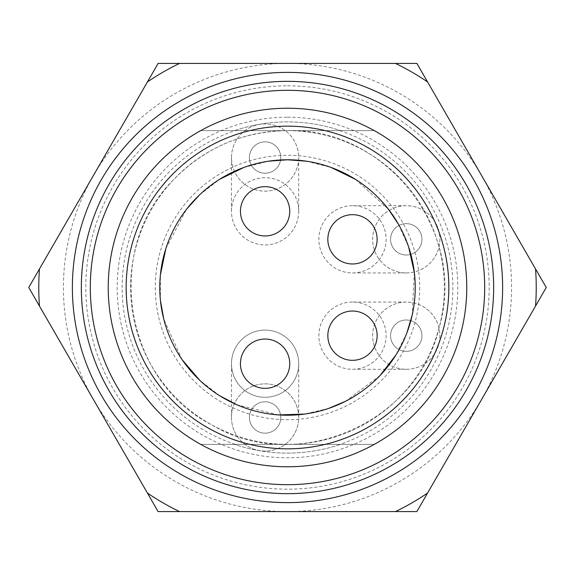 <?xml version="1.0" encoding="UTF-8"?>
<svg xmlns="http://www.w3.org/2000/svg" width="575" height="575" viewBox="0 0 575 575"><rect width="100%" height="100%" fill="white"/><g stroke="black" fill="none" stroke-linecap="round" stroke-linejoin="round"><path stroke-width="0.43" stroke-dasharray="2.88 2.16" d="M287.5 85.826A201.674 201.674 0 0 1 462.156 388.341A201.674 201.674 0 0 1 112.844 388.341A201.674 201.674 0 0 1 287.5 85.826M327.836 335.678A24.646 24.646 0 0 1 364.809 314.331A24.646 24.646 0 0 1 364.809 357.025A24.646 24.646 0 0 1 327.836 335.678M377.135 239.322A24.646 24.646 0 0 0 352.482 214.676A24.646 24.646 0 0 0 327.836 239.322A24.646 24.646 0 0 0 352.482 263.968A24.646 24.646 0 0 0 377.135 239.322M240.443 211.312A24.646 24.646 0 0 1 277.416 189.966A24.646 24.646 0 0 1 277.416 232.659A24.646 24.646 0 0 1 240.443 211.312M240.443 363.688A24.646 24.646 0 0 1 277.416 342.341A24.646 24.646 0 0 1 277.416 385.034A24.646 24.646 0 0 1 240.443 363.688M415.229 287.5A127.729 127.729 0 0 0 223.639 176.884A127.729 127.729 0 0 0 223.639 398.116A127.729 127.729 0 0 0 415.229 287.5A127.729 127.729 0 0 0 223.639 176.884A127.729 127.729 0 0 0 223.639 398.116A127.729 127.729 0 0 0 415.229 287.5M448.838 287.5A161.338 161.338 0 0 1 206.827 427.225A161.338 161.338 0 0 1 206.827 147.775A161.338 161.338 0 0 1 448.838 287.5M200.711 130.64A179.271 179.271 0 0 0 200.682 444.338A179.271 179.271 0 0 1 200.711 130.64L374.289 130.64A179.271 179.271 0 0 1 374.253 444.374A179.271 179.271 0 0 0 374.289 130.64A179.271 179.271 0 0 1 374.253 444.374L200.682 444.338A179.271 179.271 0 0 1 200.711 130.64A179.271 179.271 0 0 0 200.682 444.338L374.253 444.374A179.271 179.271 0 0 0 374.289 130.64L200.711 130.64M340.587 130.64L374.289 130.64L340.587 130.64A165.6 165.6 0 0 0 234.413 130.64A165.6 165.6 0 0 1 340.587 130.64M234.384 444.346L200.682 444.338L234.384 444.346A165.6 165.6 0 0 0 340.551 444.367A165.6 165.6 0 0 1 234.384 444.346M147.416 493.034A248.731 248.731 0 0 0 179.544 511.585L395.456 511.585A248.731 248.731 0 0 0 427.584 493.034L535.541 306.051A248.731 248.731 0 0 0 535.541 268.949L427.584 81.966A248.731 248.731 0 0 0 395.456 63.415L179.544 63.415A248.731 248.731 0 0 0 147.416 81.966L39.459 268.949A248.731 248.731 0 0 0 39.459 306.051L147.416 493.034M287.5 444.36A156.86 156.86 0 0 1 130.64 287.5A156.86 156.86 0 0 1 287.5 130.64A156.86 156.86 0 0 1 423.344 365.93A156.86 156.86 0 0 1 151.656 365.93A156.86 156.86 0 0 1 287.5 130.64A156.86 156.86 0 0 1 444.36 287.5A156.86 156.86 0 0 1 287.5 444.36M235.089 444.346A165.377 165.377 0 0 1 235.118 130.64M265.089 397.303A33.616 33.616 0 0 0 298.705 363.688A33.616 33.616 0 0 0 265.089 330.079A33.616 33.616 0 0 0 231.481 363.688A33.616 33.616 0 0 0 265.089 397.303M352.482 272.938A33.616 33.616 0 0 0 381.592 222.518A33.616 33.616 0 0 0 323.373 222.518A33.616 33.616 0 0 0 352.482 272.938A33.616 33.616 0 0 0 386.098 239.322A33.616 33.616 0 0 0 352.482 205.706A33.616 33.616 0 0 0 318.873 239.322A33.616 33.616 0 0 0 352.482 272.938L406.266 272.938A33.616 33.616 0 0 1 377.157 222.518A33.616 33.616 0 0 1 435.376 222.518A33.616 33.616 0 0 1 406.266 272.938A33.616 33.616 0 0 1 372.65 239.322A33.616 33.616 0 0 1 406.266 205.706A33.616 33.616 0 0 1 439.875 239.322A33.616 33.616 0 0 1 406.266 272.938A33.616 33.616 0 0 1 372.65 239.322A33.616 33.616 0 0 1 406.266 205.706A33.616 33.616 0 0 1 439.875 239.322A33.616 33.616 0 0 1 406.266 272.938A33.616 33.616 0 0 1 372.65 239.322A33.616 33.616 0 0 1 406.266 205.706A33.616 33.616 0 0 1 439.875 239.322A33.616 33.616 0 0 1 406.266 272.938A33.616 33.616 0 0 1 372.65 239.322A33.616 33.616 0 0 1 406.266 205.706A33.616 33.616 0 0 1 439.875 239.322A33.616 33.616 0 0 1 406.266 272.938M265.089 244.921A33.616 33.616 0 0 0 294.199 194.508A33.616 33.616 0 0 0 235.98 194.508A33.616 33.616 0 0 0 265.089 244.921A33.616 33.616 0 0 0 298.705 211.312A33.616 33.616 0 0 0 265.089 177.697A33.616 33.616 0 0 0 231.481 211.312A33.616 33.616 0 0 0 265.089 244.921M352.482 369.294A33.616 33.616 0 0 0 381.592 318.873A33.616 33.616 0 0 0 323.373 318.873A33.616 33.616 0 0 0 352.482 369.294A33.616 33.616 0 0 0 386.098 335.678A33.616 33.616 0 0 0 352.482 302.062A33.616 33.616 0 0 0 318.873 335.678A33.616 33.616 0 0 0 352.482 369.294L406.266 369.294A33.616 33.616 0 0 1 377.157 318.873A33.616 33.616 0 0 1 435.376 318.873A33.616 33.616 0 0 1 406.266 369.294A33.616 33.616 0 0 1 372.65 335.678A33.616 33.616 0 0 1 406.266 302.062A33.616 33.616 0 0 1 439.875 335.678A33.616 33.616 0 0 1 406.266 369.294A33.616 33.616 0 0 1 372.65 335.678A33.616 33.616 0 0 1 406.266 302.062A33.616 33.616 0 0 1 439.875 335.678A33.616 33.616 0 0 1 406.266 369.294A33.616 33.616 0 0 1 372.65 335.678A33.616 33.616 0 0 1 406.266 302.062A33.616 33.616 0 0 1 439.875 335.678A33.616 33.616 0 0 1 406.266 369.294A33.616 33.616 0 0 1 372.65 335.678A33.616 33.616 0 0 1 406.266 302.062A33.616 33.616 0 0 1 439.875 335.678A33.616 33.616 0 0 1 406.266 369.294M339.882 130.64A165.377 165.377 0 0 1 339.854 444.367M287.5 493.659A206.159 206.159 0 0 0 466.037 184.424A206.159 206.159 0 0 0 108.962 184.424A206.159 206.159 0 0 0 287.5 493.659A206.159 206.159 0 0 0 466.037 184.424A206.159 206.159 0 0 0 108.962 184.424A206.159 206.159 0 0 0 287.5 493.659M406.266 351.361A15.683 15.683 0 0 0 419.851 327.836A15.683 15.683 0 0 0 392.682 327.836A15.683 15.683 0 0 0 406.266 351.361A15.683 15.683 0 0 0 419.851 327.836A15.683 15.683 0 0 0 392.682 327.836A15.683 15.683 0 0 0 406.266 351.361M298.705 157.528A33.616 33.616 0 0 1 248.285 186.638A33.616 33.616 0 0 1 248.285 128.419A33.616 33.616 0 0 1 298.705 157.528A33.616 33.616 0 0 1 265.089 191.144A33.616 33.616 0 0 1 231.481 157.528A33.616 33.616 0 0 1 265.089 123.92A33.616 33.616 0 0 1 298.705 157.528A33.616 33.616 0 0 1 265.089 191.144A33.616 33.616 0 0 1 231.481 157.528A33.616 33.616 0 0 1 265.089 123.92A33.616 33.616 0 0 1 298.705 157.528A33.616 33.616 0 0 1 265.089 191.144A33.616 33.616 0 0 1 231.481 157.528A33.616 33.616 0 0 1 265.089 123.92A33.616 33.616 0 0 1 298.705 157.528A33.616 33.616 0 0 1 265.089 191.144A33.616 33.616 0 0 1 231.481 157.528A33.616 33.616 0 0 1 265.089 123.92A33.616 33.616 0 0 1 298.705 157.528L298.705 211.312M280.78 157.528A15.683 15.683 0 0 0 257.248 143.944A15.683 15.683 0 0 0 257.248 171.113A15.683 15.683 0 0 0 280.78 157.528A15.683 15.683 0 0 0 257.248 143.944A15.683 15.683 0 0 0 257.248 171.113A15.683 15.683 0 0 0 280.78 157.528M406.266 255.005A15.683 15.683 0 0 0 419.851 231.481A15.683 15.683 0 0 0 392.682 231.481A15.683 15.683 0 0 0 406.266 255.005A15.683 15.683 0 0 0 419.851 231.481A15.683 15.683 0 0 0 392.682 231.481A15.683 15.683 0 0 0 406.266 255.005M265.089 451.08A33.616 33.616 0 0 1 231.481 417.472A33.616 33.616 0 0 1 265.089 383.856A33.616 33.616 0 0 1 298.705 417.472A33.616 33.616 0 0 1 265.089 451.08A33.616 33.616 0 0 1 231.481 417.472A33.616 33.616 0 0 1 265.089 383.856A33.616 33.616 0 0 1 298.705 417.472A33.616 33.616 0 0 1 265.089 451.08A33.616 33.616 0 0 1 231.481 417.472A33.616 33.616 0 0 1 265.089 383.856A33.616 33.616 0 0 1 298.705 417.472A33.616 33.616 0 0 1 265.089 451.08M231.481 363.688A33.616 33.616 0 0 0 265.089 397.303A33.616 33.616 0 0 0 298.705 363.688A33.616 33.616 0 0 0 265.089 330.079A33.616 33.616 0 0 0 231.481 363.688A33.616 33.616 0 0 0 265.089 397.303A33.616 33.616 0 0 0 298.705 363.688A33.616 33.616 0 0 0 265.089 330.079A33.616 33.616 0 0 0 231.481 363.688L231.481 417.472A33.616 33.616 0 0 1 281.901 388.362A33.616 33.616 0 0 1 281.901 446.581A33.616 33.616 0 0 1 231.481 417.472A33.616 33.616 0 0 1 265.089 383.856A33.616 33.616 0 0 1 298.705 417.472A33.616 33.616 0 0 1 265.089 451.08A33.616 33.616 0 0 1 231.481 417.472M249.406 417.472A15.683 15.683 0 0 0 272.938 431.056A15.683 15.683 0 0 0 272.938 403.887A15.683 15.683 0 0 0 249.406 417.472A15.683 15.683 0 0 0 272.938 431.056A15.683 15.683 0 0 0 272.938 403.887A15.683 15.683 0 0 0 249.406 417.472M287.5 63.415A224.085 224.085 0 0 0 93.438 399.539A224.085 224.085 0 0 0 481.562 399.539A224.085 224.085 0 0 0 287.5 63.415L158.125 63.415L28.75 287.5L158.125 511.585L416.875 511.585L546.25 287.5L416.875 63.415L287.5 63.415M427.584 493.034L535.541 306.051M535.541 268.949L427.584 81.966M395.456 63.415L179.544 63.415M419.707 287.5A132.207 132.207 0 0 1 221.397 401.997A132.207 132.207 0 0 1 221.397 173.003A132.207 132.207 0 0 1 419.707 287.5M287.5 117.199A170.301 170.301 0 0 1 434.988 372.65A170.301 170.301 0 0 1 140.013 372.65A170.301 170.301 0 0 1 287.5 117.199M287.5 130.64C386.177 127.118 467.389 231.804 439.429 326.507C418.305 422.963 296.707 475.582 211.931 424.954C123.762 380.506 103.033 249.643 173.154 180.126C204.456 147.876 242.564 131.38 287.5 130.64M306.612 161.208L331.257 167.505M355.501 179.378L388.427 209.214M398.662 224.595L408.652 247.042M414.345 272.528L412.153 315.366M406.827 333.062L395.902 355.055M379.895 375.691L345.489 401.307M328.454 408.48L304.542 414.086M278.437 414.906L236.771 404.721M219.801 395.808L199.683 380.255M182.153 359.727L163.782 319.262M160.425 300.394L160.389 274.958M165.866 248.529L186.573 209.214M199.424 194.99L219.499 179.378M243.743 167.505L268.388 161.208M406.266 302.062L352.482 302.062M231.481 157.528L231.481 211.312M406.266 205.706L352.482 205.706M298.705 417.472L298.705 363.688"/><path stroke-width="0.86" d="M287.5 126.162A161.338 161.338 0 0 1 427.225 368.173A161.338 161.338 0 0 1 147.775 368.173A161.338 161.338 0 0 1 287.5 126.162M352.482 360.324A24.646 24.646 0 0 0 377.135 335.678A24.646 24.646 0 0 0 352.482 311.032A24.646 24.646 0 0 0 327.836 335.678A24.646 24.646 0 0 0 352.482 360.324M352.482 263.968A24.646 24.646 0 0 0 373.829 226.996A24.646 24.646 0 0 0 331.135 226.996A24.646 24.646 0 0 0 352.482 263.968M265.089 235.958A24.646 24.646 0 0 0 289.743 211.312A24.646 24.646 0 0 0 265.089 186.659A24.646 24.646 0 0 0 240.443 211.312A24.646 24.646 0 0 0 265.089 235.958M265.089 388.341A24.646 24.646 0 0 0 289.743 363.688A24.646 24.646 0 0 0 265.089 339.042A24.646 24.646 0 0 0 240.443 363.688A24.646 24.646 0 0 0 265.089 388.341M415.229 287.5A127.729 127.729 0 0 1 223.639 398.116A127.729 127.729 0 0 1 223.639 176.884A127.729 127.729 0 0 1 415.229 287.5M287.5 448.838A161.338 161.338 0 0 1 126.162 287.5A161.338 161.338 0 0 1 287.5 126.162A161.338 161.338 0 0 1 448.838 287.5A161.338 161.338 0 0 1 287.5 448.838M395.456 511.585L179.544 511.585A248.731 248.731 0 0 1 147.416 493.034L39.459 306.051A248.731 248.731 0 0 1 39.459 268.949L147.416 81.966A248.731 248.731 0 0 1 179.544 63.415L395.456 63.415A248.731 248.731 0 0 1 427.584 81.966L535.541 268.949A248.731 248.731 0 0 1 535.541 306.051L427.584 493.034A248.731 248.731 0 0 1 395.456 511.585M287.5 466.771A179.271 179.271 0 0 1 108.229 287.5A179.271 179.271 0 0 1 287.5 108.229A179.271 179.271 0 0 1 466.771 287.5A179.271 179.271 0 0 1 287.5 466.771M287.5 493.659A206.159 206.159 0 0 1 81.341 287.5A206.159 206.159 0 0 1 287.5 81.341A206.159 206.159 0 0 1 493.659 287.5A206.159 206.159 0 0 1 287.5 493.659A206.159 206.159 0 0 1 81.341 287.5A206.159 206.159 0 0 1 287.5 81.341A206.159 206.159 0 0 1 493.659 287.5A206.159 206.159 0 0 1 287.5 493.659M179.544 63.415L158.125 63.415L28.75 287.5L158.125 511.585L416.875 511.585L427.584 493.034M535.541 306.051L546.25 287.5L535.541 268.949M427.584 81.966L416.875 63.415L395.456 63.415M287.5 90.304A197.196 197.196 0 0 0 116.725 386.098A197.196 197.196 0 0 0 458.275 386.098A197.196 197.196 0 0 0 287.5 90.304M287.5 502.622A215.122 215.122 0 0 1 101.2 179.939A215.122 215.122 0 0 1 473.8 179.939A215.122 215.122 0 0 1 287.5 502.622M268.388 161.208L287.5 159.771L306.612 161.208M331.257 167.505L355.501 179.378M388.427 209.214L398.662 224.595M408.652 247.042L414.345 272.528M412.153 315.366L406.827 333.062M395.902 355.055L379.895 375.691M345.489 401.307L328.454 408.48M304.542 414.086L278.437 414.906M236.771 404.721L219.801 395.808M199.683 380.255L182.153 359.727M163.782 319.262L160.425 300.394M160.389 274.958L165.866 248.529M186.573 209.214L199.424 194.99M219.499 179.378L243.743 167.505"/></g></svg>

